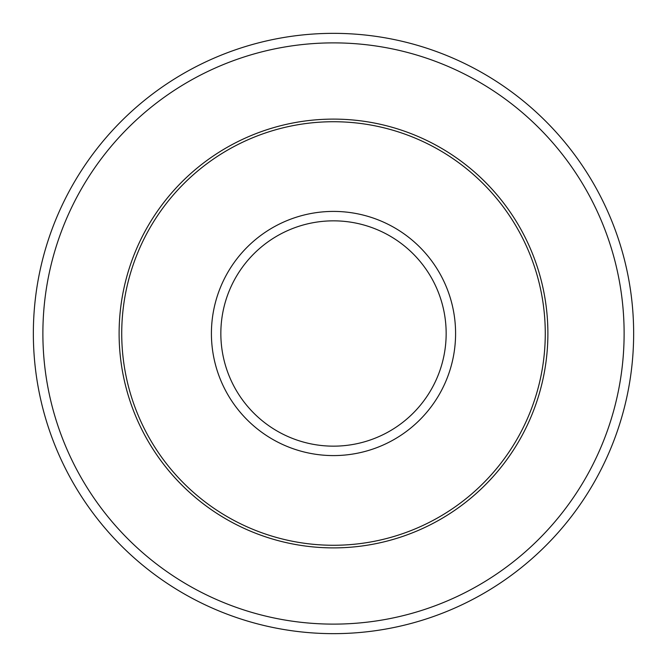 <?xml version="1.0" encoding="UTF-8"?>
<svg xmlns="http://www.w3.org/2000/svg" width="667" height="667" viewBox="0 0 667 667"><rect width="100%" height="100%" fill="white"/><g stroke="black" fill="none" stroke-linecap="round" stroke-linejoin="round"><path stroke-width="1" d="M545.273 333.5A211.773 211.773 0 0 0 333.5 121.727A211.773 211.773 0 0 0 121.727 333.5A211.773 211.773 0 0 0 333.5 545.273A211.773 211.773 0 0 0 545.273 333.5M624.12 333.5A290.62 290.62 0 0 0 333.5 42.88A290.62 290.62 0 0 0 42.88 333.5A290.62 290.62 0 0 0 333.5 624.12A290.62 290.62 0 0 0 624.12 333.5M633.65 333.5A300.15 300.15 0 0 0 333.5 33.35A300.15 300.15 0 0 0 33.35 333.5A300.15 300.15 0 0 0 333.5 633.65A300.15 300.15 0 0 0 633.65 333.5M455.586 333.5A122.086 122.086 0 0 0 333.5 211.414A122.086 122.086 0 0 0 211.414 333.5A122.086 122.086 0 0 0 333.5 455.586A122.086 122.086 0 0 0 455.586 333.5M446.156 333.5A112.656 112.656 0 0 0 333.5 220.844A112.656 112.656 0 0 0 220.844 333.5A112.656 112.656 0 0 0 333.5 446.156A112.656 112.656 0 0 0 446.156 333.5M119.11 333.5A214.39 214.39 0 0 0 333.5 547.89A214.39 214.39 0 0 0 547.89 333.5A214.39 214.39 0 0 0 333.5 119.11A214.39 214.39 0 0 0 119.11 333.5"/></g></svg>
